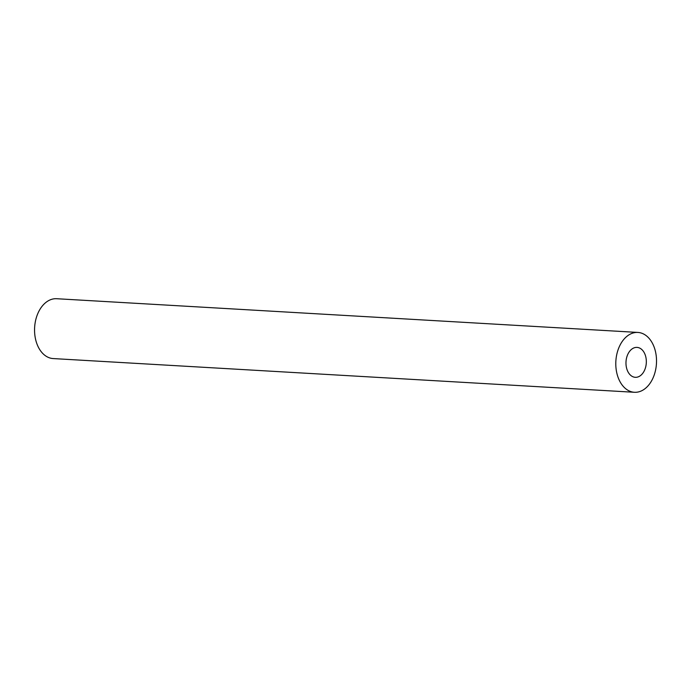 <?xml version="1.0" encoding="UTF-8"?>
<svg xmlns="http://www.w3.org/2000/svg" width="691" height="691" viewBox="0 0 691 691"><rect width="100%" height="100%" fill="white"/><g stroke="black" fill="none" stroke-linecap="round" stroke-linejoin="round"><path stroke-width="1.04" d="M627.178 355.891A14.986 10.166 -86.7 0 1 637.024 347.392A14.986 10.166 -86.7 0 1 646.301 362.939A14.986 10.166 -86.7 0 1 635.288 377.312A14.986 10.166 -86.7 0 1 627.178 355.891M618.203 349.439A29.972 20.333 -86.7 0 1 637.888 332.431A29.972 20.333 -86.7 0 1 656.45 363.526A29.972 20.333 -86.7 0 1 634.424 392.281A29.972 20.333 -86.7 0 1 618.203 349.439M634.424 392.281L53.181 358.569A29.972 20.333 -86.7 0 1 36.968 315.727A29.972 20.333 -86.7 0 1 56.653 298.719L637.888 332.431"/></g></svg>
